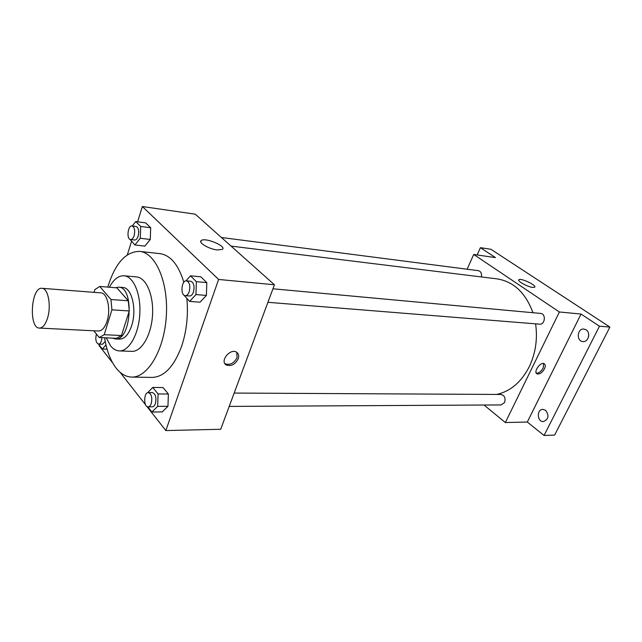 <?xml version="1.0" encoding="UTF-8"?>
<svg xmlns="http://www.w3.org/2000/svg" width="642" height="642" viewBox="0 0 642 642"><rect width="100%" height="100%" fill="white"/><g stroke="black" fill="none" stroke-linecap="round" stroke-linejoin="round"><path stroke-width="0.96" d="M47.644 317.75C45.542 324.523 42.813 327.974 39.451 328.086C28.392 328.351 31.049 286.637 41.979 288.306C48.03 288.178 51.44 305.432 47.644 317.75M41.979 288.306L100.874 292.872C107.294 292.8 111.018 309.364 107.07 321.152C104.887 327.637 102.014 330.927 98.451 331.015L39.451 328.086M99.751 286.444L116.884 287.857L128.28 300.793L110.954 299.525L99.751 286.444L94.847 289.614L94.029 292.343M93.828 330.791L99.189 337.531L104.189 334.699L111.925 309.829L110.954 299.525M104.189 334.699L121.466 335.517L116.403 338.31L99.189 337.531M121.466 335.517L129.283 310.969L111.925 309.829M128.28 300.793L129.283 310.969M112.519 338.133L115.367 338.952C131.281 341.159 134.732 286.974 118.658 287.151L115.408 287.728M118.658 287.151L122.887 287.496C131.843 287.439 137.115 309.901 131.602 325.863C128.552 334.586 124.556 339.008 119.597 339.137L115.367 338.952M106.235 337.853L110.601 345.869C113.185 349.071 116.074 350.749 119.26 350.909C128.825 351.479 138.568 334.699 139.787 314.5C141.144 294.301 133.6 276.421 124.042 275.779C118.497 275.546 113.61 279.366 109.389 287.239M119.26 350.909L131.819 351.359C141.481 351.928 151.295 335.317 152.507 315.31C153.839 295.304 146.207 277.585 136.553 276.927L124.042 275.779M104.59 337.772C106.612 350.556 110.456 360.652 116.106 368.075C120.688 373.877 125.864 376.878 131.65 377.079C147.684 377.801 164.256 350.059 166.31 316.185C168.565 282.328 155.645 252.699 139.651 251.391C125.744 251.479 115.119 263.389 107.776 287.102M139.651 251.391L159.994 253.646C170.515 255.211 178.468 264.745 183.845 282.255M186.862 298.546C188.379 315.302 186.621 331.24 181.59 346.359C173.982 366.638 164.151 376.99 152.114 377.416L131.65 377.079M130.053 239.394L134.908 244.963L144.875 246.119L150.276 239.466L150.685 227.758L145.686 222.878L135.735 221.554L132.276 225.992M146.849 406.394L165.837 430.565L218.617 279.447L142.355 206.523L137.605 221.803M131.506 241.456L127.349 254.826M99.301 345.115L99.133 345.661L112.647 362.866M119.974 372.191L145.59 404.805M147.845 406.835L151.921 412.028L162.185 411.931L167.955 406.314L168.373 394.011L163.012 387.527L152.772 387.431L147.556 392.76M183.861 295.031L189.631 301.411L200.055 302.205L206.403 295.424L206.812 282.624L200.882 276.822L190.473 275.819L185.971 280.851M142.355 206.523L195.264 214.179L274.439 284.775L220.704 429.273L165.837 430.565M274.439 284.775L218.617 279.447M217.285 249.955C209.035 249.16 197.792 242.499 201.267 240.525C205.215 237.139 227.164 246.416 222.317 249.433L217.285 249.955M238.214 358.846C235.108 364.568 231.112 366.606 226.225 364.953C219.468 361.205 230.358 347.86 236.617 352.233C238.655 353.67 239.185 355.877 238.214 358.846M236.802 352.346L237.067 357.642C233.961 363.364 229.972 365.394 225.085 363.741L224.877 363.597M535.605 323.849C537.723 339 535.621 353.277 529.297 366.662C521.288 382.159 510.406 391.419 496.659 394.437M231.08 246.111L496.98 278.869C513.616 281.509 525.613 292.792 532.964 312.718M267.923 302.31L539.617 324.17C545.17 324.892 546.198 313.665 540.604 313.424L272.946 288.796M234.178 393.056L501.017 394.461C504.596 395.44 505.776 398.12 504.556 402.502L501.153 404.933L229.202 406.41M221.418 237.5L478.402 270.675C480.922 271.43 481.917 273.524 481.38 276.943M484.028 405.022L505.35 422.548L559.383 311.98L473.7 254.457L467.135 269.223M599.484 326.208L609.9 327.075L554.64 435.067L544.047 435.477L599.484 326.208L581.05 314.05L559.383 311.98M505.35 422.548L527.315 422.035L544.047 435.477M609.9 327.075L490.929 249.281L480.401 247.676L477.158 254.954M473.7 254.457L495.455 257.603L480.401 247.676M532.764 287.431C527.684 286.982 516.77 280.875 518.897 279.703C520.766 277.737 537.226 285.586 534.65 287.231L532.764 287.431M527.315 422.035L581.05 314.05M544.44 368.917C542.073 372.841 539.601 374.487 537.017 373.853C533.061 372.039 540.58 361.398 544.191 363.709C545.507 364.632 545.588 366.365 544.44 368.917M543.67 363.516L543.196 368.002C541.15 371.525 538.847 373.227 536.287 373.122M545.676 410.342C549.335 415.623 548.573 419.362 543.373 421.569C536.985 421.995 536.519 409.155 542.923 409.371L545.676 410.342M586.154 329.844C590.945 332.692 588.361 342.25 582.992 341.576C576.123 341.416 577.102 328.231 583.923 329.057L586.154 329.844M588.738 334.747L588.594 336.633M189.631 301.411L195.946 294.566L196.364 281.661L190.473 275.819M186.485 280.835L190.698 281.22C193.844 282.6 194.759 286.204 193.443 292.038C192.456 294.678 191.139 296.002 189.478 295.994L185.265 295.657C180.105 295.585 181.381 280.032 186.485 280.835C189.623 282.215 190.538 285.826 189.221 291.677C188.234 294.333 186.918 295.665 185.265 295.657M200.055 302.205L206.403 295.424L195.946 294.566M206.403 295.424L206.812 282.624L196.364 281.661M206.812 282.624L200.882 276.822M134.908 244.963L140.269 238.262L140.686 226.465L135.735 221.554M132.059 225.968L136.088 226.482C138.6 227.709 139.298 230.927 138.166 236.136C137.268 238.76 136.08 240.06 134.603 240.028L130.583 239.546C126.257 239.354 127.806 225.101 132.059 225.968C134.571 227.196 135.261 230.422 134.13 235.646C133.231 238.278 132.051 239.578 130.583 239.546M144.875 246.119L150.276 239.466L140.269 238.262M150.276 239.466L150.685 227.758L140.686 226.465M150.685 227.758L145.686 222.878M151.921 412.028L157.659 406.362L158.084 393.971L152.772 387.431M148.326 392.599L152.475 392.623C155.653 393.939 156.624 397.583 155.404 403.545C154.634 405.656 153.59 406.747 152.282 406.835L148.133 406.851C143.431 407.205 143.639 392.246 148.326 392.599C151.496 393.923 152.467 397.575 151.247 403.553C150.477 405.672 149.442 406.771 148.133 406.851M162.185 411.931L167.955 406.314L157.659 406.362M167.955 406.314L168.373 394.011L158.084 393.971M168.373 394.011L163.012 387.527M98.515 344.112L102.391 349.047L105.962 344.923M105.232 341.472L102.503 344.272L98.547 344.112C95.907 342.804 95.193 339.441 96.404 334.033M107.078 349.216L102.391 349.047M101.958 337.66L101.428 340.822C100.706 342.972 99.743 344.072 98.547 344.112M225.085 363.741L226.225 364.953M200.785 241.954L201.267 240.525M536.616 373.556L537.017 373.853M518.704 280.113L518.897 279.703"/></g></svg>
